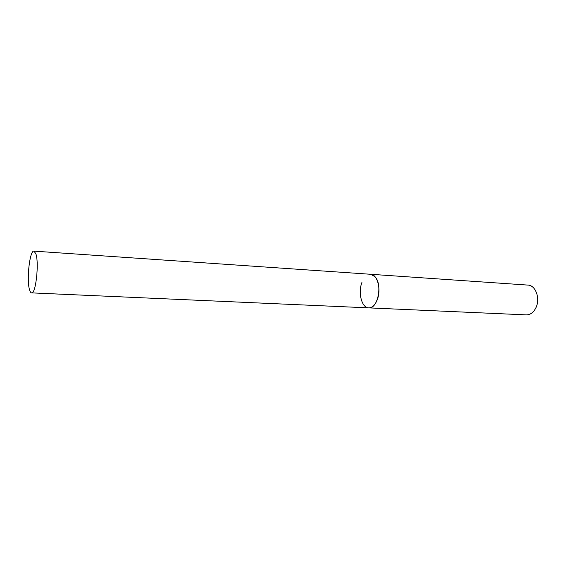 <?xml version="1.0" encoding="UTF-8"?>
<svg xmlns="http://www.w3.org/2000/svg" width="566" height="566" viewBox="0 0 566 566"><rect width="100%" height="100%" fill="white"/><g stroke="black" fill="none" stroke-linecap="round" stroke-linejoin="round"><path stroke-width="0.85" d="M33.96 251.127C29.736 250.03 26.376 280.12 29.559 289.87C30.125 291.808 30.805 292.813 31.597 292.877C35.785 294.27 39.245 262.928 35.849 253.745L33.96 251.127L527.937 285.094C535.712 285.151 540.551 298.813 535.832 307.911C533.434 312.552 530.243 314.873 526.253 314.873L368.714 307.869C377.833 309.206 382.835 284.281 374.883 276.569L370.617 274.277C377.402 274.199 381.456 289.559 377.189 299.895C375.025 305.166 372.195 307.826 368.714 307.869C361.773 307.968 357.825 292.771 361.922 282.484M368.714 307.869L31.597 292.877"/></g></svg>
